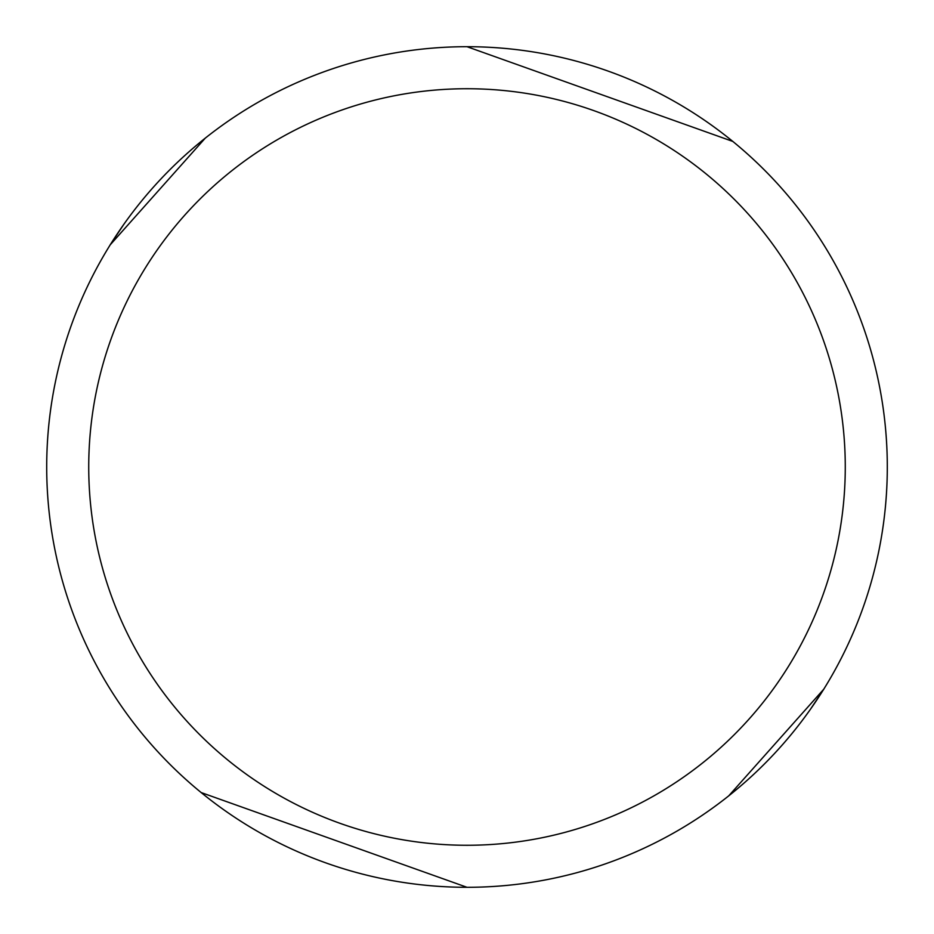 <?xml version="1.0" encoding="UTF-8"?>
<svg xmlns="http://www.w3.org/2000/svg" width="934" height="934" viewBox="0 0 934 934"><rect width="100%" height="100%" fill="white"/><g stroke="black" fill="none" stroke-linecap="round" stroke-linejoin="round"><path stroke-width="1.4" d="M467 88.73A378.27 378.27 0 0 1 845.27 467A378.27 378.27 0 0 1 467 845.27A378.27 378.27 0 0 1 88.73 467A378.27 378.27 0 0 1 467 88.73M467 46.7A420.3 420.3 0 0 1 887.3 467A420.3 420.3 0 0 1 467 887.3A420.3 420.3 0 0 1 46.7 467A420.3 420.3 0 0 1 467 46.7L732.816 141.431M728.742 795.85L823.951 688.988L810.082 709.793M205.258 138.15L110.049 245.012L123.918 224.207M201.184 792.569L467 887.3"/></g></svg>
